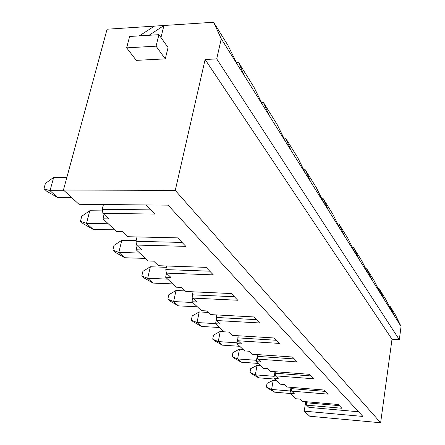 <?xml version="1.0" encoding="UTF-8"?>
<svg xmlns="http://www.w3.org/2000/svg" width="445" height="445" viewBox="0 0 445 445"><rect width="100%" height="100%" fill="white"/><g stroke="black" fill="none" stroke-linecap="round" stroke-linejoin="round"><path stroke-width="0.67" d="M158.926 34.677L156.056 46.18L165.279 58.879L168.054 47.52L158.926 34.677L149.075 35.283L163.944 25.499L107.078 29.214L63.44 190.026L175.269 190.399L205.117 59.496L216.732 58.912L221.237 38.726L213.606 22.25L163.944 25.499L160.957 37.536M165.279 58.879L136.292 60.364L126.647 47.854L129.617 36.479L139.313 35.884L154.393 26.122M305.748 401.679L304.196 411.152L309.731 416.236L380.631 422.75L392.001 339.235L399.304 339.668L401.067 326.485L395.332 314.793L390.076 306.338L395.11 316.951L392.468 312.729L385.787 299.435L378.906 288.354L384.041 299.235L381.17 294.64L374.251 280.856L366.758 268.797L371.981 279.944L368.849 274.932L361.679 260.62L353.497 247.448L358.809 258.862L355.377 253.372L347.934 238.492L338.957 224.041L344.352 235.728L340.575 229.687L332.843 214.195L322.948 198.27L328.416 210.229L324.238 203.549L316.195 187.395L305.237 169.751L310.76 181.977L306.121 174.551L297.733 157.675L285.529 138.033L291.091 150.505L285.901 142.2L277.152 124.544L263.479 102.534L269.047 115.227L263.206 105.882L254.062 87.37L238.637 62.539L244.16 75.405L221.237 38.726M263.206 105.882L244.16 75.405M237.541 64.814L227.968 45.368L213.606 22.25M236.473 62.645L238.637 62.539M285.901 142.2L269.047 115.227M261.582 102.595L263.479 102.534M306.121 174.551L291.091 150.505M283.849 138.061L285.529 138.033M324.238 203.549L310.76 181.977M303.74 169.762L305.237 169.751M340.575 229.687L328.416 210.229M321.607 198.259L322.948 198.27M355.377 253.372L344.352 235.728M337.744 224.019L338.957 224.041M368.849 274.932L358.809 258.862M352.401 247.42L353.497 247.448M381.17 294.64L371.981 279.944M365.762 268.763L366.758 268.797M392.468 312.729L384.041 299.235M377.994 288.321L378.906 288.354M401.067 326.485L395.11 316.951M389.236 306.293L390.076 306.338M291.024 387.345L290.029 393.18L296.02 398.764L300.147 399.115L302.578 401.407L338.2 404.483L341.832 408.249L306.56 405.161L306.305 402.775L339.312 405.64M306.472 401.746L306.305 402.775M275.01 371.709L273.875 378.122L280.4 384.207L284.678 384.547L287.331 387.044L324.283 390.043L328.238 394.148L291.659 391.127L291.375 388.624L325.612 391.422M257.533 354.593L256.225 361.674L263.368 368.327L267.807 368.655L270.699 371.386L309.097 374.278L313.419 378.767L275.433 375.841L275.116 373.216L310.671 375.914M237.886 338.356L236.868 343.629L244.711 350.938L249.328 351.25L252.504 354.242L292.448 357.001L297.193 361.924L257.688 359.126L257.338 356.362L294.317 358.943M216.504 318.976L215.536 323.749L224.191 331.814L228.997 332.103L232.496 335.402L274.126 337.983L279.354 343.412L238.209 340.781L237.819 337.855L276.334 340.275M192.819 297.516L191.917 301.738L201.513 310.677L206.53 310.944L210.407 314.593L253.85 316.94L259.646 322.959L216.721 320.545L216.287 317.446L256.465 319.66M166.513 273.252L165.623 277.229L176.326 287.203L181.566 287.431L185.882 291.497L231.3 293.544L237.764 300.247L192.908 298.111L192.418 294.818L234.404 296.759M137.155 245.607L136.164 249.773L148.174 260.965L153.659 261.148L158.498 265.704L206.074 267.362L213.322 274.882L166.358 273.108L165.807 269.592L209.762 271.189M104.052 214.423L102.945 218.807L116.518 231.461L122.264 231.578L127.726 236.718L177.655 237.869L185.838 246.363L136.576 245.062L135.953 241.29L182.055 242.436M304.196 411.152L362.897 416.437L168.071 205.151L78.987 204.305L63.44 190.026M380.631 422.75L175.269 190.399M392.001 339.235L205.117 59.496M399.304 339.668L216.732 58.912M102.945 218.807L108.802 218.895L102.94 213.378L154.721 214.067L145.927 204.939M136.164 249.773L141.749 249.929L136.576 245.062M165.623 277.229L170.958 277.435L166.358 273.108M191.917 301.738L197.018 301.988L192.908 298.111M215.536 323.749L220.425 324.032L216.721 320.545M236.868 343.629L241.557 343.935L238.209 340.781M256.225 361.674L260.737 361.996L257.688 359.126M273.875 378.122L278.214 378.461L275.433 375.841M290.029 393.18L294.212 393.53L291.659 391.127M358.587 411.764L308.908 407.37L306.56 405.161M291.586 387.389L291.375 388.624M275.377 371.736L275.116 373.216M257.661 354.598L257.338 356.362M238.225 335.758L237.819 337.855M216.793 314.938L216.287 317.446M193.058 291.82L192.418 294.818M166.614 265.988L165.807 269.592M136.988 236.935L135.953 241.29M103.44 204.539L102.222 209.317L150.683 209.873M102.94 213.378L102.222 209.317M156.056 46.18L126.647 47.854M149.075 35.283L139.313 35.884M290.401 390.999L271.589 389.447L274.637 392.178L267.623 388.096L266.388 387L267.039 383.373L273.202 380.336L276.534 380.603M290.368 393.497L274.637 392.178M273.202 380.336L271.589 389.447L266.388 387M64.219 190.738L50.012 190.688L57.561 197.458L46.975 191.428L43.933 188.713L45.407 183.429L53.695 177.383L66.878 177.349M71.634 197.552L57.561 197.458M53.695 177.383L50.012 190.688L43.933 188.713M108.296 223.796L86.497 223.412L93.166 229.398L83.148 223.668L80.456 221.265L81.769 216.231L89.779 210.741L102.5 210.897M114.771 229.831L93.166 229.398M89.779 210.741L86.497 223.412L80.456 221.265M139.669 253.038L118.832 252.421L124.767 257.744L115.255 252.287L112.858 250.151L114.042 245.351L121.78 240.333L136.098 240.684M145.426 258.406L124.767 257.744M121.78 240.333L118.832 252.421L112.858 250.151M167.643 279.11L147.69 278.309L153.013 283.076L143.958 277.869L141.81 275.956L142.884 271.367L150.36 266.755L166.313 267.317M172.793 283.91L153.013 283.076M150.36 266.755L147.69 278.309L141.81 275.956M192.741 302.5L173.606 301.554L178.401 305.854L169.768 300.876L167.832 299.146L168.805 294.751L176.031 290.496L185.259 290.908M197.38 306.822L178.401 305.854M176.031 290.496L173.606 301.554L167.832 299.146M215.564 323.615L197.007 322.542L201.351 326.441L193.097 321.668L191.339 320.105L192.234 315.883L199.221 311.939L208.088 312.407M219.58 327.514L201.351 326.441M199.221 311.939L197.007 322.542L191.339 320.105M237.024 342.811L218.239 341.593L222.194 345.136L214.29 340.559L212.693 339.135L213.511 335.079L220.275 331.403L223.991 331.631M239.727 346.299L222.194 345.136M220.275 331.403L218.239 341.593L212.693 339.135M274.198 376.303L255.313 374.846L258.623 377.816L251.336 373.583L249.995 372.387L250.696 368.627L257.049 365.401L260.503 365.656M274.915 379.09L258.623 377.816M257.049 365.401L255.313 374.846L249.995 372.387M256.481 360.3L237.597 358.954L241.207 362.191L233.625 357.791L232.162 356.49L232.919 352.59L239.471 349.153L243.053 349.392M258.1 363.42L241.207 362.191M239.471 349.153L237.597 358.954L232.162 356.49"/></g></svg>
